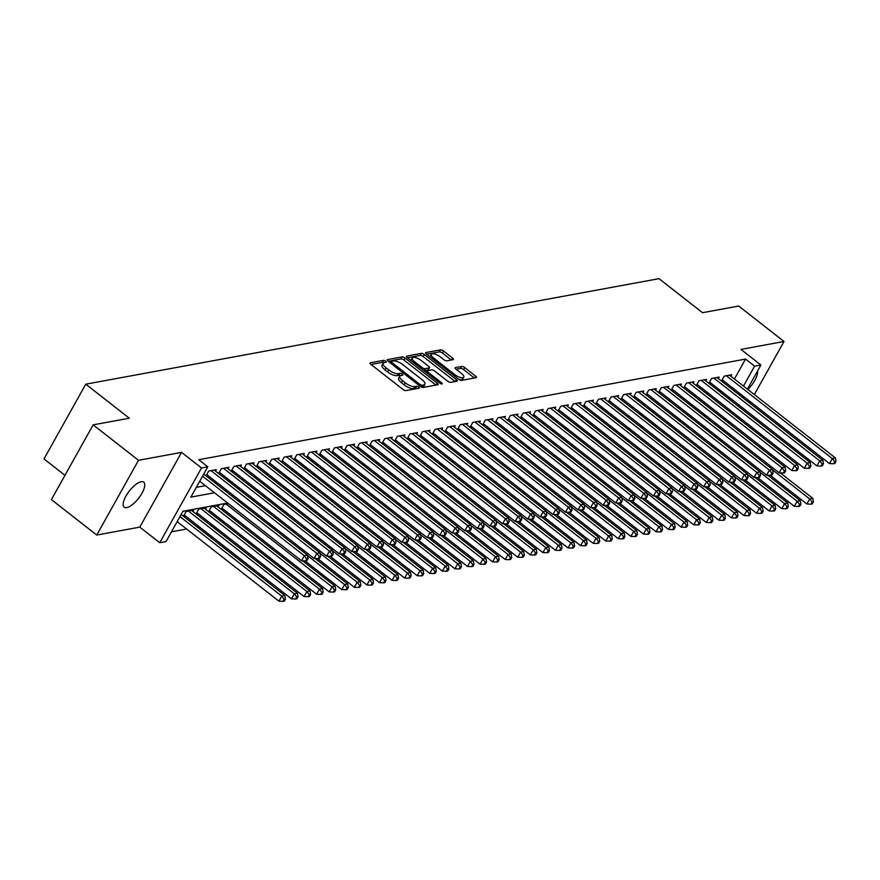 <?xml version="1.0" encoding="UTF-8"?>
<svg xmlns="http://www.w3.org/2000/svg" width="880" height="880" viewBox="0 0 880 880"><rect width="100%" height="100%" fill="white"/><g stroke="black" fill="none" stroke-linecap="round" stroke-linejoin="round"><path stroke-width="1.32" d="M385.594 361.174A1.705 0.605 29.2 0 0 383.482 360.36L370.37 362.769A2.431 0.869 29.2 0 0 370.029 362.978A2.431 0.869 29.2 0 0 370.92 364.386L402.963 389.444A2.431 0.869 29.2 0 0 405.977 390.599L419.089 388.19A1.705 0.605 29.2 0 0 419.331 388.047A1.705 0.605 29.2 0 0 418.704 387.057A1.705 0.605 29.2 0 0 416.592 386.243L414.898 386.551A7.788 2.794 29.2 0 1 405.251 382.822L402.589 380.743A7.788 2.794 29.2 0 1 399.74 376.211A7.788 2.794 29.2 0 1 400.84 375.562L402.534 375.243A1.705 0.605 29.2 0 0 402.776 375.1A1.705 0.605 29.2 0 0 402.149 374.11A1.705 0.605 29.2 0 0 400.037 373.296L398.343 373.615A7.788 2.794 29.2 0 1 388.696 369.886L386.023 367.796A7.788 2.794 29.2 0 1 383.174 363.275A7.788 2.794 29.2 0 1 384.274 362.615L385.979 362.307A1.705 0.605 29.2 0 0 386.221 362.164A1.705 0.605 29.2 0 0 385.594 361.174M383.79 362.758A1.705 0.605 29.2 0 0 382.349 362.373L371.019 364.463M416.823 388.608A1.705 0.605 29.2 0 0 415.47 388.267L413.776 388.575L414.898 386.551M400.345 375.705A1.705 0.605 29.2 0 0 398.915 375.32L397.21 375.628L398.343 373.615M141.185 481.734A15.862 5.885 128 0 0 127.49 493.57A15.862 5.885 128 0 0 124.19 507.166A15.862 5.885 128 0 0 126.731 507.595A15.862 5.885 128 0 0 140.426 495.759A15.862 5.885 128 0 0 143.726 482.163A15.862 5.885 128 0 0 141.185 481.734M453.068 359.667A2.431 0.869 29.2 0 0 453.42 359.469A2.431 0.869 29.2 0 0 452.529 358.05L443.531 351.021A2.431 0.869 29.2 0 0 440.517 349.855L425.964 352.539A2.431 0.869 29.2 0 0 425.612 352.748A2.431 0.869 29.2 0 0 426.503 354.156L458.546 379.203A2.431 0.869 29.2 0 0 461.571 380.369L476.124 377.696A2.431 0.869 29.2 0 0 476.465 377.487A2.431 0.869 29.2 0 0 475.574 376.068L464.717 367.587A2.431 0.869 29.2 0 0 461.703 366.421L455.477 367.565A2.431 0.869 29.2 0 0 455.136 367.774A2.431 0.869 29.2 0 0 456.016 369.182L461.406 373.395A6.512 2.332 29.2 0 1 463.782 377.179A6.512 2.332 29.2 0 1 454.806 374.605L433.708 358.116A6.512 2.332 29.2 0 1 431.332 354.332A6.512 2.332 29.2 0 1 440.308 356.906L443.828 359.656A2.431 0.869 29.2 0 0 446.842 360.811L453.068 359.667M734.415 379.005L745.558 359.073L754.622 366.168L760.903 365.013L747.406 389.158M93.159 424.853L138.501 460.306L96.734 535.051L51.392 499.598L93.159 424.853L129.305 418.209L85.767 384.175L658.999 278.663L702.526 312.697L738.672 306.042L784.014 341.484L740.96 349.415L760.903 365.013M96.734 535.051L139.788 527.12L181.555 452.375L138.501 460.306M181.555 452.375L201.509 467.973L207.79 466.818L190.861 497.123L214.5 492.767M745.558 359.073L198.726 459.723L207.79 466.818M405.163 358.083A2.431 0.869 29.2 0 0 402.149 356.917L387.585 359.601A2.431 0.869 29.2 0 0 387.244 359.81A2.431 0.869 29.2 0 0 388.135 361.218L420.178 386.265A2.431 0.869 29.2 0 0 423.192 387.431L437.756 384.758A2.431 0.869 29.2 0 0 438.097 384.549A2.431 0.869 29.2 0 0 437.206 383.141L405.163 358.083L404.03 360.107A2.431 0.869 29.2 0 0 401.016 358.941L388.223 361.295M406.769 356.07L421.333 353.386A2.431 0.869 29.2 0 1 424.347 354.552L456.39 379.599A2.431 0.869 29.2 0 1 457.281 381.018A2.431 0.869 29.2 0 1 456.94 381.227L450.703 382.371A2.431 0.869 29.2 0 1 447.689 381.205L434.698 371.041A2.431 0.869 29.2 0 0 431.684 369.886L427.548 370.645A2.431 0.869 29.2 0 0 427.207 370.843A2.431 0.869 29.2 0 0 428.098 372.262L441.628 382.833A1.705 0.605 29.2 0 1 442.244 383.823A1.705 0.605 29.2 0 1 439.901 383.152L407.319 357.687A2.431 0.869 29.2 0 1 406.428 356.279A2.431 0.869 29.2 0 1 406.769 356.07L406.439 356.675M744.898 411.477L745.613 410.19M749.617 403.029L750.332 401.742M754.336 394.581L784.014 341.484M221.364 509.476L223.278 509.124M208.791 511.786L210.705 511.434M196.218 514.107L198.132 513.755M183.656 516.417L185.57 516.065M215.479 471.108L216.315 469.634L208.769 471.02L206.052 475.882M228.052 468.798L228.877 467.313L221.342 468.71L218.625 473.561M240.625 466.477L241.45 465.003L233.915 466.389L231.198 471.251M253.198 464.167L254.023 462.693L246.477 464.079L243.76 468.93M265.771 461.857L266.596 460.372L259.05 461.758L256.333 466.62M278.333 459.536L279.169 458.062L271.623 459.448L268.906 464.31M290.906 457.226L291.731 455.752L284.196 457.138L281.479 461.989M303.479 454.916L304.304 453.431L296.758 454.817L294.052 459.679M316.052 452.595L316.877 451.121L309.331 452.507L306.614 457.369M328.625 450.285L329.45 448.811L321.904 450.197L319.187 455.048M341.187 447.975L342.023 446.49L334.477 447.876L331.76 452.738M353.76 445.654L354.585 444.18L347.05 445.566L344.333 450.428M366.333 443.344L367.158 441.859L359.612 443.256L356.906 448.107M378.906 441.034L379.731 439.549L372.185 440.935L369.468 445.797M391.479 438.713L392.304 437.239L384.758 438.625L382.041 443.487M404.041 436.403L404.877 434.918L397.331 436.315L394.614 441.166M416.614 434.082L417.439 432.608L409.904 433.994L407.187 438.856M429.187 431.772L430.012 430.298L422.466 431.684L419.76 436.546M441.76 429.462L442.585 427.977L435.039 429.374L432.322 434.225M454.333 427.141L455.158 425.667L447.612 427.053L444.895 431.915M466.895 424.831L467.72 423.357L460.185 424.743L457.468 429.605M479.468 422.521L480.293 421.036L472.758 422.433L470.041 427.284M492.041 420.2L492.866 418.726L485.32 420.112L482.614 424.974M504.614 417.89L505.439 416.416L497.893 417.802L495.176 422.653M517.187 415.58L518.012 414.095L510.466 415.481L507.749 420.343M529.749 413.259L530.574 411.785L523.039 413.171L520.322 418.033M542.322 410.949L543.147 409.475L535.612 410.861L532.895 415.712M554.895 408.639L555.72 407.154L548.174 408.54L545.468 413.402M567.468 406.318L568.293 404.844L560.747 406.23L558.03 411.092M580.041 404.008L580.866 402.523L573.32 403.92L570.603 408.771M592.603 401.698L593.428 400.213L585.893 401.599L583.176 406.461M605.176 399.377L606.001 397.903L598.466 399.289L595.749 404.151M617.749 397.067L618.574 395.582L611.028 396.979L608.322 401.83M630.322 394.757L631.147 393.272L623.601 394.658L620.884 399.52M642.884 392.436L643.72 390.962L636.174 392.348L633.457 397.21M655.457 390.126L656.282 388.641L648.747 390.038L646.03 394.889M668.03 387.805L668.855 386.331L661.32 387.717L658.603 392.579M680.603 385.495L681.428 384.021L673.882 385.407L671.165 390.269M693.176 383.185L694.001 381.7L686.455 383.097L683.738 387.948M705.738 380.864L706.574 379.39L699.028 380.776L696.311 385.638M718.311 378.554L719.136 377.08L711.601 378.466L708.884 383.328M196.317 487.355L205.425 485.683M216.084 483.714L217.998 483.362M228.657 481.404L230.571 481.052M241.219 479.094L243.133 478.742M253.792 476.773L255.706 476.421M266.365 474.463L268.279 474.111M278.938 472.153L280.852 471.801M291.511 469.832L293.425 469.48M304.073 467.522L305.987 467.17M316.646 465.201L318.56 464.849M329.219 462.891L331.133 462.539M341.792 460.581L343.706 460.229M354.365 458.26L356.279 457.908M366.927 455.95L368.841 455.598M379.5 453.64L381.414 453.288M392.073 451.319L393.987 450.967M404.646 449.009L406.56 448.657M417.219 446.699L419.133 446.347M429.781 444.378L431.695 444.026M442.354 442.068L444.268 441.716M454.927 439.758L456.841 439.406M467.5 437.437L469.414 437.085M480.073 435.127L481.987 434.775M492.635 432.817L494.549 432.465M505.208 430.496L507.122 430.144M517.781 428.186L519.695 427.834M530.354 425.876L532.268 425.513M542.927 423.555L544.841 423.203M555.489 421.245L557.403 420.893M568.062 418.924L569.976 418.572M580.635 416.614L582.549 416.262M593.208 414.304L595.122 413.952M605.781 411.983L607.695 411.631M618.343 409.673L620.257 409.321M630.916 407.363L632.83 407.011M643.489 405.042L645.403 404.69M656.062 402.732L657.976 402.38M668.624 400.422L670.549 400.07M681.197 398.101L683.111 397.749M693.77 395.791L695.684 395.439M706.343 393.481L708.257 393.129M718.916 391.16L720.83 390.808M729.696 387.453L730.411 386.166M206.228 476.014L208.142 475.662M218.801 473.704L220.715 473.352M231.374 471.383L233.288 471.031M243.947 469.073L245.861 468.721M256.509 466.763L258.423 466.411M269.082 464.442L270.996 464.09M281.655 462.132L283.569 461.78M294.228 459.822L296.142 459.47M306.801 457.501L308.715 457.149M319.363 455.191L321.277 454.839M331.936 452.881L333.85 452.529M344.509 450.56L346.423 450.208M357.082 448.25L358.996 447.898M369.655 445.94L371.569 445.588M382.217 443.619L384.131 443.267M394.79 441.309L396.704 440.957M407.363 438.999L409.277 438.647M419.936 436.678L421.85 436.326M432.509 434.368L434.423 434.016M445.071 432.058L446.985 431.706M457.644 429.737L459.558 429.385M470.217 427.427L472.131 427.075M482.79 425.106L484.704 424.754M495.363 422.796L497.277 422.444M507.925 420.486L509.839 420.134M520.498 418.165L522.412 417.813M533.071 415.855L534.985 415.503M545.644 413.545L547.558 413.193M558.217 411.224L560.131 410.872M570.779 408.914L572.693 408.562M583.352 406.604L585.266 406.252M595.925 404.283L597.839 403.931M608.498 401.973L610.412 401.621M621.071 399.663L622.985 399.311M633.633 397.342L635.547 396.99M646.206 395.032L648.12 394.68M658.779 392.722L660.693 392.37M671.352 390.401L673.266 390.049M683.914 388.091L685.839 387.739M696.487 385.781L698.401 385.418M709.06 383.46L710.974 383.108M721.633 381.15L723.547 380.798M721.457 381.007L724.163 376.156L731.709 374.759L730.884 376.244M171.479 531.795L186.604 529.012M197.252 527.054L199.166 526.702M209.825 524.733L211.739 524.381M222.398 522.423L224.312 522.071M234.971 520.113L236.885 519.761M183.469 516.274L186.186 511.423L193.732 510.037L192.907 511.511M196.042 513.964L198.759 509.102L206.305 507.716L205.48 509.201M208.615 511.654L211.332 506.792L218.867 505.406L218.042 506.88M221.188 509.333L223.905 504.482L228.415 503.646M240.988 501.336L239.074 501.688M253.55 499.015L251.636 499.367M266.123 496.705L264.209 497.057M278.696 494.395L276.782 494.747M291.269 492.074L289.355 492.426M303.842 489.764L301.928 490.116M316.404 487.454L314.49 487.806M328.977 485.133L327.063 485.485M341.55 482.823L339.636 483.175M354.123 480.513L352.209 480.865M366.696 478.192L364.782 478.544M379.258 475.882L377.344 476.234M391.831 473.572L389.917 473.924M404.404 471.251L402.49 471.603M416.977 468.941L415.063 469.293M429.55 466.631L427.636 466.983M442.112 464.31L440.198 464.662M454.685 462L452.771 462.352M467.258 459.69L465.344 460.042M479.831 457.369L477.917 457.721M492.404 455.059L490.479 455.411M504.966 452.738L503.052 453.09M517.539 450.428L515.625 450.78M530.112 448.118L528.198 448.47M542.685 445.797L540.771 446.149M555.247 443.487L553.333 443.839M567.82 441.177L565.906 441.529M580.393 438.856L578.479 439.208M592.966 436.546L591.052 436.898M605.539 434.236L603.625 434.588M618.101 431.915L616.187 432.267M630.674 429.605L628.76 429.957M643.247 427.295L641.333 427.647M655.82 424.974L653.906 425.326M668.393 422.664L666.479 423.016M680.955 420.354L679.041 420.706M693.528 418.033L691.614 418.385M706.101 415.723L704.187 416.075M85.767 384.175L44 458.92L64.966 475.31M736.747 417.241L738.661 416.889M227.634 503.041L182.952 511.258L166.023 541.563L159.742 542.718L201.509 467.973M139.788 527.12L159.742 542.718M743.402 396.319L742.687 397.606M738.683 404.767L737.968 406.054M733.964 413.215L733.238 414.502M729.245 421.674L728.519 422.95M738.76 394.537L739.486 393.25M743.49 386.089L754.622 366.168M225.148 490.809L227.062 490.457M237.721 488.488L239.635 488.136M250.294 486.178L252.208 485.826M262.867 483.868L264.781 483.516M275.429 481.547L277.354 481.195M288.002 479.237L289.916 478.885M300.575 476.927L302.489 476.575M313.148 474.606L315.062 474.254M325.721 472.296L327.635 471.944M338.283 469.986L340.197 469.634M350.856 467.665L352.77 467.313M363.429 465.355L365.343 465.003M376.002 463.045L377.916 462.693M388.575 460.724L390.489 460.372M401.137 458.414L403.051 458.062M413.71 456.093L415.624 455.741M426.283 453.783L428.197 453.431M438.856 451.473L440.77 451.121M451.429 449.152L453.343 448.8M463.991 446.842L465.905 446.49M476.564 444.532L478.478 444.18M489.137 442.211L491.051 441.859M501.71 439.901L503.624 439.549M514.283 437.591L516.197 437.239M526.845 435.27L528.759 434.918M539.418 432.96L541.332 432.608M551.991 430.65L553.905 430.298M564.564 428.329L566.478 427.977M577.137 426.019L579.051 425.667M589.699 423.709L591.613 423.357M602.272 421.388L604.186 421.036M614.845 419.078L616.759 418.726M627.418 416.768L629.332 416.416M639.991 414.447L641.905 414.095M652.553 412.137L654.467 411.785M665.126 409.816L667.04 409.464M677.699 407.506L679.613 407.154M690.272 405.196L692.186 404.844M702.834 402.875L704.759 402.523M715.407 400.565L717.321 400.213M727.98 398.255L729.894 397.903M729.322 411.433L729.784 410.608L728.541 410.839M717.893 412.797L715.979 413.149M705.32 415.107L703.406 415.459M692.747 417.428L690.833 417.78M680.174 419.738L678.26 420.09M667.601 422.048L665.687 422.4M655.039 424.369L653.125 424.721M642.466 426.679L640.552 427.031M629.893 428.989L627.979 429.341M617.32 431.31L615.406 431.662M604.747 433.62L602.833 433.972M592.185 435.93L590.271 436.282M579.612 438.251L577.698 438.603M567.039 440.561L565.125 440.913M554.466 442.871L552.552 443.223M541.904 445.192L539.979 445.544M529.331 447.502L527.417 447.854M516.758 449.812L514.844 450.164M504.185 452.133L502.271 452.485M491.612 454.443L489.698 454.795M479.05 456.764L477.136 457.116M466.477 459.074L464.563 459.426M453.904 461.384L451.99 461.736M441.331 463.705L439.417 464.057M428.758 466.015L426.844 466.367M416.196 468.325L414.282 468.677M403.623 470.646L401.709 470.998M391.05 472.956L389.136 473.308M378.477 475.266L376.563 475.618M365.904 477.587L363.99 477.939M353.342 479.897L351.428 480.249M340.769 482.207L338.855 482.559M328.196 484.528L326.282 484.88M315.623 486.838L313.709 487.19M303.05 489.148L301.136 489.5M290.488 491.469L288.574 491.821M277.915 493.779L276.001 494.131M265.342 496.089L263.428 496.452M252.769 498.41L250.855 498.762M240.196 500.72L238.282 501.072M724.592 419.892L725.318 418.605M747.846 389.499A15.862 5.885 128 0 0 757.504 371.096M383.174 363.275L382.052 365.288A7.788 2.794 29.2 0 0 384.901 369.82L386.023 367.796M397.21 375.628A7.788 2.794 29.2 0 1 387.574 371.91L384.901 369.82M399.74 376.211L398.607 378.235A7.788 2.794 29.2 0 0 401.456 382.756L402.589 380.743M413.776 388.575A7.788 2.794 29.2 0 1 404.129 384.846L401.456 382.756M435.985 385.077L404.03 360.107M391.435 361.295A1.705 0.605 29.2 0 0 391.193 361.438A1.705 0.605 29.2 0 0 391.82 362.428L419.947 384.417A1.705 0.605 29.2 0 0 422.059 385.242L423.841 384.912A7.788 2.794 29.2 0 0 424.941 384.252A7.788 2.794 29.2 0 0 422.092 379.731L402.875 364.694A7.788 2.794 29.2 0 0 393.228 360.976L391.435 361.295M424.941 384.252L423.819 386.276A7.788 2.794 29.2 0 1 422.719 386.925L421.641 387.123M407.418 357.764L420.2 355.41L421.333 353.386M455.169 381.546L423.214 356.576A2.431 0.869 29.2 0 0 420.2 355.41M421.212 360.503A6.512 2.332 29.2 0 0 412.225 357.94A6.512 2.332 29.2 0 0 414.612 361.724L422.048 367.532A2.431 0.869 29.2 0 0 425.062 368.698L429.187 367.928A2.431 0.869 29.2 0 0 429.539 367.73A2.431 0.869 29.2 0 0 428.648 366.311L421.212 360.503M412.225 357.94L411.103 359.953A6.512 2.332 29.2 0 0 410.993 360.558M428.395 369.347A2.431 0.869 29.2 0 1 428.406 369.754A2.431 0.869 29.2 0 1 428.065 369.952L423.973 370.711M431.332 354.332L430.199 356.356A6.512 2.332 29.2 0 0 430.089 356.961M458.733 379.335A6.512 2.332 29.2 0 0 462.66 379.192L463.782 377.179M474.353 378.015L463.595 369.6A2.431 0.869 29.2 0 0 460.581 368.434L456.115 369.259M451.297 359.997L442.409 353.045A2.431 0.869 29.2 0 0 439.395 351.879L426.602 354.233M177.155 521.631L278.916 601.183L281.743 596.123L284.878 595.551L181.159 514.47M179.982 516.582L281.743 596.123L284.196 599.313L283.063 601.337L284.317 601.106L285.45 599.082L284.196 599.313M284.878 595.551L285.45 599.082M283.063 601.337L278.916 601.183M199.738 481.228L301.499 560.78L304.315 555.731L202.565 476.179M306.768 558.91L305.646 560.934L306.9 560.703L308.033 558.679L306.768 558.91L304.315 555.731L307.461 555.148L203.742 474.067M301.499 560.78L305.646 560.934M308.033 558.679L307.461 555.148M184.195 514.987L291.489 598.862L294.305 593.813L297.451 593.241L191.532 510.433M188.386 511.016L294.305 593.813L296.758 597.003L295.636 599.016L296.89 598.785L298.023 596.772L296.758 597.003M297.451 593.241L298.023 596.772M295.636 599.016L291.489 598.862M196.768 512.677L304.062 596.552L306.878 591.503L310.024 590.92L204.105 508.123M200.959 508.706L306.878 591.503L309.331 594.682L308.209 596.706L309.463 596.475L310.596 594.451L309.331 594.682M310.024 590.92L310.596 594.451M308.209 596.706L304.062 596.552M209.33 510.367L316.624 594.242L319.451 589.182L322.597 588.61L216.678 505.813M213.532 506.385L319.451 589.182L321.904 592.372L320.771 594.396L322.036 594.165L323.158 592.141L321.904 592.372M322.597 588.61L323.158 592.141M320.771 594.396L316.624 594.242M221.903 508.046L329.197 591.921L332.024 586.872L335.159 586.289L302.577 560.813M226.105 504.075L332.024 586.872L334.477 590.062L333.344 592.075L334.598 591.844L335.731 589.831L334.477 590.062M335.159 586.289L335.731 589.831M333.344 592.075L329.197 591.921M206.767 474.595L314.061 558.459L316.888 553.41L210.969 470.613M319.341 556.6L318.219 558.613L319.473 558.382L320.595 556.369L319.341 556.6L316.888 553.41L320.034 552.838L214.115 470.03M314.061 558.459L318.219 558.613M320.595 556.369L320.034 552.838M219.34 472.274L326.634 556.149L329.461 551.1L223.542 468.303M331.914 554.279L330.781 556.303L332.046 556.072L333.168 554.048L331.914 554.279L329.461 551.1L332.607 550.517L226.677 467.72M326.634 556.149L330.781 556.303M333.168 554.048L332.607 550.517M231.913 469.964L339.207 553.839L342.034 548.79L236.104 465.982M344.487 551.969L343.354 553.993L344.608 553.762L345.741 551.738L344.487 551.969L342.034 548.79L345.169 548.207L239.25 465.41M339.207 553.839L343.354 553.993M345.741 551.738L345.169 548.207M244.486 467.654L351.78 551.518L354.596 546.469L248.677 463.672M357.06 549.659L355.927 551.672L357.181 551.441L358.314 549.428L357.06 549.659L354.596 546.469L357.742 545.897L251.823 463.089M351.78 551.518L355.927 551.672M358.314 549.428L357.742 545.897M305.052 560.912L341.77 589.611L344.597 584.562L347.732 583.979L315.139 558.503M307.527 555.588L344.597 584.562L347.05 587.741L345.917 589.765L347.171 589.534L348.304 587.51L347.05 587.741M347.732 583.979L348.304 587.51M345.917 589.765L341.77 589.611M257.059 465.333L364.353 549.208L367.169 544.159L261.25 461.362M369.622 547.338L368.5 549.362L369.754 549.131L370.887 547.107L369.622 547.338L367.169 544.159L370.315 543.576L264.396 460.779M364.353 549.208L368.5 549.362M370.887 547.107L370.315 543.576M317.625 558.591L354.343 587.29L357.159 582.241L360.305 581.669L327.712 556.193M320.1 553.278L357.159 582.241L359.612 585.431L358.49 587.455L359.744 587.224L360.877 585.2L359.612 585.431M360.305 581.669L360.877 585.2M358.49 587.455L354.343 587.29M269.621 463.023L376.915 546.898L379.742 541.849L273.823 459.041M382.195 545.028L381.062 547.052L382.327 546.821L383.449 544.797L382.195 545.028L379.742 541.849L382.888 541.266L276.969 458.469M376.915 546.898L381.062 547.052M383.449 544.797L382.888 541.266M330.198 556.281L366.916 584.98L369.732 579.931L372.878 579.348L340.285 553.872M332.673 550.957L369.732 579.931L372.185 583.121L371.063 585.134L372.317 584.903L373.45 582.89L372.185 583.121M372.878 579.348L373.45 582.89M371.063 585.134L366.916 584.98M282.194 460.702L389.488 544.577L392.315 539.528L286.396 456.731M394.768 542.718L393.635 544.731L394.9 544.5L396.022 542.487L394.768 542.718L392.315 539.528L395.461 538.956L289.531 456.148M389.488 544.577L393.635 544.731M396.022 542.487L395.461 538.956M342.771 553.971L379.478 582.67L382.305 577.621L385.451 577.038L352.858 551.562M345.246 548.647L382.305 577.621L384.758 580.8L383.625 582.824L384.89 582.593L386.012 580.569L384.758 580.8M385.451 577.038L386.012 580.569M383.625 582.824L379.478 582.67M294.767 458.392L402.061 542.267L404.888 537.218L298.958 454.421M407.341 540.397L406.208 542.421L407.462 542.19L408.595 540.166L407.341 540.397L404.888 537.218L408.023 536.635L302.104 453.838M402.061 542.267L406.208 542.421M408.595 540.166L408.023 536.635M355.344 551.65L392.051 580.349L394.878 575.3L398.013 574.728L365.431 549.252M357.819 546.337L394.878 575.3L397.331 578.49L396.198 580.503L397.452 580.272L398.585 578.259L397.331 578.49M398.013 574.728L398.585 578.259M396.198 580.503L392.051 580.349M307.34 456.082L414.634 539.957L417.45 534.897L311.531 452.1M419.903 538.087L418.781 540.111L420.035 539.88L421.168 537.856L419.903 538.087L417.45 534.897L420.596 534.325L314.677 451.528M414.634 539.957L418.781 540.111M421.168 537.856L420.596 534.325M367.906 549.34L404.624 578.039L407.451 572.99L410.586 572.407L377.993 546.931M370.381 544.016L407.451 572.99L409.904 576.169L408.771 578.193L410.025 577.962L411.158 575.938L409.904 576.169M410.586 572.407L411.158 575.938M408.771 578.193L404.624 578.039M319.913 453.761L427.207 537.636L430.023 532.587L324.104 449.79M432.476 535.777L431.354 537.79L432.608 537.559L433.741 535.546L432.476 535.777L430.023 532.587L433.169 532.015L327.25 449.207M427.207 537.636L431.354 537.79M433.741 535.546L433.169 532.015M380.479 547.03L417.197 575.729L420.013 570.68L423.159 570.097L390.566 544.621M382.954 541.706L420.013 570.68L422.466 573.859L421.344 575.883L422.598 575.652L423.731 573.628L422.466 573.859M423.159 570.097L423.731 573.628M421.344 575.883L417.197 575.729M332.475 451.451L439.769 535.326L442.596 530.277L336.677 447.48M445.049 533.456L443.916 535.48L445.181 535.249L446.303 533.225L445.049 533.456L442.596 530.277L445.742 529.694L339.823 446.897M439.769 535.326L443.916 535.48M446.303 533.225L445.742 529.694M393.052 544.709L429.77 573.408L432.586 568.359L435.732 567.787L403.139 542.311M395.527 539.396L432.586 568.359L435.039 571.549L433.917 573.562L435.171 573.331L436.293 571.318L435.039 571.549M435.732 567.787L436.293 571.318M433.917 573.562L429.77 573.408M345.048 449.141L452.342 533.016L455.169 527.956L349.25 445.159M457.622 531.146L456.489 533.17L457.754 532.939L458.876 530.915L457.622 531.146L455.169 527.956L458.304 527.384L352.385 444.587M452.342 533.016L456.489 533.17M458.876 530.915L458.304 527.384M405.625 542.399L442.332 571.098L445.159 566.049L448.305 565.466L415.712 539.99M408.1 537.075L445.159 566.049L447.612 569.228L446.479 571.252L447.744 571.021L448.866 568.997L447.612 569.228M448.305 565.466L448.866 568.997M446.479 571.252L442.332 571.098M357.621 446.82L464.915 530.695L467.742 525.646L361.812 442.849M470.195 528.836L469.062 530.849L470.316 530.618L471.449 528.605L470.195 528.836L467.742 525.646L470.877 525.063L364.958 442.266M464.915 530.695L469.062 530.849M471.449 528.605L470.877 525.063M418.198 540.089L454.905 568.788L457.732 563.739L460.867 563.156L428.285 537.68M420.673 534.765L457.732 563.739L460.185 566.918L459.052 568.942L460.306 568.711L461.439 566.687L460.185 566.918M460.867 563.156L461.439 566.687M459.052 568.942L454.905 568.788M370.194 444.51L477.488 528.385L480.304 523.336L374.385 440.528M482.757 526.515L481.635 528.539L482.889 528.308L484.022 526.284L482.757 526.515L480.304 523.336L483.45 522.753L377.531 439.956M477.488 528.385L481.635 528.539M484.022 526.284L483.45 522.753M430.76 537.768L467.478 566.467L470.294 561.418L473.44 560.846L440.847 535.37M433.235 532.455L470.294 561.418L472.758 564.608L471.625 566.621L472.879 566.39L474.012 564.377L472.758 564.608M473.44 560.846L474.012 564.377M471.625 566.621L467.478 566.467M382.767 442.2L490.061 526.064L492.877 521.015L386.958 438.218M495.33 524.205L494.208 526.229L495.462 525.998L496.595 523.974L495.33 524.205L492.877 521.015L496.023 520.443L390.104 437.646M490.061 526.064L494.208 526.229M496.595 523.974L496.023 520.443M443.333 535.458L480.051 564.157L482.867 559.108L486.013 558.525L453.42 533.049M445.808 530.134L482.867 559.108L485.32 562.287L484.198 564.311L485.452 564.08L486.585 562.056L485.32 562.287M486.013 558.525L486.585 562.056M484.198 564.311L480.051 564.157M395.329 439.879L502.623 523.754L505.45 518.705L399.531 435.908M507.903 521.895L506.77 523.908L508.035 523.677L509.157 521.664L507.903 521.895L505.45 518.705L508.596 518.122L402.677 435.325M502.623 523.754L506.77 523.908M509.157 521.664L508.596 518.122M455.906 533.148L492.624 561.847L495.44 556.798L498.586 556.215L465.993 530.739M458.381 527.824L495.44 556.798L497.893 559.977L496.771 562.001L498.025 561.77L499.147 559.746L497.893 559.977M498.586 556.215L499.147 559.746M496.771 562.001L492.624 561.847M407.902 437.569L515.196 521.444L518.023 516.395L412.104 433.587M520.476 519.574L519.343 521.598L520.608 521.367L521.73 519.343L520.476 519.574L518.023 516.395L521.158 515.812L415.239 433.015M515.196 521.444L519.343 521.598M521.73 519.343L521.158 515.812M468.479 530.827L505.186 559.526L508.013 554.477L511.159 553.905L478.566 528.418M470.954 525.503L508.013 554.477L510.466 557.667L509.333 559.68L510.598 559.449L511.72 557.436L510.466 557.667M511.159 553.905L511.72 557.436M509.333 559.68L505.186 559.526M420.475 435.259L527.769 519.123L530.596 514.074L424.666 431.277M533.049 517.264L531.916 519.277L533.17 519.046L534.303 517.033L533.049 517.264L530.596 514.074L533.731 513.502L427.812 430.705M527.769 519.123L531.916 519.277M534.303 517.033L533.731 513.502M481.041 528.517L517.759 557.216L520.586 552.167L523.721 551.584L491.139 526.108M483.527 523.193L520.586 552.167L523.039 555.346L521.906 557.37L523.16 557.139L524.293 555.115L523.039 555.346M523.721 551.584L524.293 555.115M521.906 557.37L517.759 557.216M433.048 432.938L540.342 516.813L543.158 511.764L437.239 428.967M545.611 514.943L544.489 516.967L545.743 516.736L546.876 514.712L545.611 514.943L543.158 511.764L546.304 511.181L440.385 428.384M540.342 516.813L544.489 516.967M546.876 514.712L546.304 511.181M493.614 526.207L530.332 554.906L533.148 549.846L536.294 549.274L503.701 523.798M496.089 520.883L533.148 549.846L535.612 553.036L534.479 555.06L535.733 554.829L536.866 552.805L535.612 553.036M536.294 549.274L536.866 552.805M534.479 555.06L530.332 554.906M445.621 430.628L552.915 514.503L555.731 509.454L449.812 426.646M558.184 512.633L557.062 514.657L558.316 514.426L559.449 512.402L558.184 512.633L555.731 509.454L558.877 508.871L452.958 426.074M552.915 514.503L557.062 514.657M559.449 512.402L558.877 508.871M506.187 523.886L542.905 552.585L545.721 547.536L548.867 546.964L516.274 521.477M508.662 518.562L545.721 547.536L548.174 550.726L547.052 552.739L548.306 552.508L549.439 550.495L548.174 550.726M548.867 546.964L549.439 550.495M547.052 552.739L542.905 552.585M458.183 428.318L565.477 512.182L568.304 507.133L462.385 424.336M570.757 510.323L569.624 512.336L570.889 512.105L572.011 510.092L570.757 510.323L568.304 507.133L571.45 506.561L465.52 423.753M565.477 512.182L569.624 512.336M572.011 510.092L571.45 506.561M518.76 521.576L555.467 550.275L558.294 545.226L561.44 544.643L528.847 519.167M521.235 516.252L558.294 545.226L560.747 548.405L559.625 550.429L560.879 550.198L562.001 548.174L560.747 548.405M561.44 544.643L562.001 548.174M559.625 550.429L555.467 550.275M470.756 425.997L578.05 509.872L580.877 504.823L474.958 422.026M583.33 508.002L582.197 510.026L583.451 509.795L584.584 507.771L583.33 508.002L580.877 504.823L584.012 504.24L478.093 421.443M578.05 509.872L582.197 510.026M584.584 507.771L584.012 504.24M531.333 519.266L568.04 547.965L570.867 542.905L574.013 542.333L541.42 516.857M533.808 513.942L570.867 542.905L573.32 546.095L572.187 548.119L573.452 547.888L574.574 545.864L573.32 546.095M574.013 542.333L574.574 545.864M572.187 548.119L568.04 547.965M483.329 423.687L590.623 507.562L593.45 502.513L487.52 419.705M595.903 505.692L594.77 507.716L596.024 507.485L597.157 505.461L595.903 505.692L593.45 502.513L596.585 501.93L490.666 419.133M590.623 507.562L594.77 507.716M597.157 505.461L596.585 501.93M543.895 516.945L580.613 545.644L583.44 540.595L586.575 540.012L553.982 514.536M546.37 511.621L583.44 540.595L585.893 543.785L584.76 545.798L586.014 545.567L587.147 543.554L585.893 543.785M586.575 540.012L587.147 543.554M584.76 545.798L580.613 545.644M495.902 421.366L603.196 505.241L606.012 500.192L500.093 417.395M608.465 503.382L607.343 505.395L608.597 505.164L609.73 503.151L608.465 503.382L606.012 500.192L609.158 499.62L503.239 416.812M603.196 505.241L607.343 505.395M609.73 503.151L609.158 499.62M556.468 514.635L593.186 543.334L596.002 538.285L599.148 537.702L566.555 512.226M558.943 509.311L596.002 538.285L598.466 541.464L597.333 543.488L598.587 543.257L599.72 541.233L598.466 541.464M599.148 537.702L599.72 541.233M597.333 543.488L593.186 543.334M569.041 512.314L605.759 541.013L608.575 535.964L611.721 535.392L579.128 509.916M571.516 507.001L608.575 535.964L611.028 539.154L609.906 541.178L611.16 540.947L612.293 538.923L611.028 539.154M611.721 535.392L612.293 538.923M609.906 541.178L605.759 541.013M581.614 510.004L618.321 538.703L621.148 533.654L624.294 533.071L591.701 507.595M584.089 504.68L621.148 533.654L623.601 536.844L622.468 538.857L623.733 538.626L624.855 536.613L623.601 536.844M624.294 533.071L624.855 536.613M622.468 538.857L618.321 538.703M508.475 419.056L615.769 502.931L618.585 497.882L512.666 415.085M621.038 501.061L619.916 503.085L621.17 502.854L622.292 500.83L621.038 501.061L618.585 497.882L621.731 497.299L515.812 414.502M615.769 502.931L619.916 503.085M622.292 500.83L621.731 497.299M521.037 416.746L628.331 500.621L631.158 495.572L525.239 412.764M633.611 498.751L632.478 500.775L633.743 500.544L634.865 498.52L633.611 498.751L631.158 495.572L634.304 494.989L528.374 412.192M628.331 500.621L632.478 500.775M634.865 498.52L634.304 494.989M533.61 414.425L640.904 498.3L643.731 493.251L537.812 410.454M646.184 496.441L645.051 498.454L646.305 498.223L647.438 496.21L646.184 496.441L643.731 493.251L646.866 492.679L540.947 409.871M640.904 498.3L645.051 498.454M647.438 496.21L646.866 492.679M594.187 507.694L630.894 536.393L633.721 531.344L636.867 530.761L604.274 505.285M596.662 502.37L633.721 531.344L636.174 534.523L635.041 536.547L636.306 536.316L637.428 534.292L636.174 534.523M636.867 530.761L637.428 534.292M635.041 536.547L630.894 536.393M546.183 412.115L653.477 495.99L656.304 490.941L550.374 408.144M658.757 494.12L657.624 496.144L658.878 495.913L660.011 493.889L658.757 494.12L656.304 490.941L659.439 490.358L553.52 407.561M653.477 495.99L657.624 496.144M660.011 493.889L659.439 490.358M606.749 505.373L643.467 534.072L646.294 529.023L649.429 528.451L616.836 502.975M609.224 500.06L646.294 529.023L648.747 532.213L647.614 534.226L648.868 533.995L650.001 531.982L648.747 532.213M649.429 528.451L650.001 531.982M647.614 534.226L643.467 534.072M558.756 409.805L666.05 493.68L668.866 488.62L562.947 405.823M671.319 491.81L670.197 493.834L671.451 493.603L672.584 491.579L671.319 491.81L668.866 488.62L672.012 488.048L566.093 405.251M666.05 493.68L670.197 493.834M672.584 491.579L672.012 488.048M619.322 503.063L656.04 531.762L658.856 526.713L662.002 526.13L629.409 500.654M621.797 497.739L658.856 526.713L661.309 529.892L660.187 531.916L661.441 531.685L662.574 529.661L661.309 529.892M662.002 526.13L662.574 529.661M660.187 531.916L656.04 531.762M571.318 407.484L678.623 491.359L681.439 486.31L575.52 403.513M683.892 489.5L682.77 491.513L684.024 491.282L685.146 489.269L683.892 489.5L681.439 486.31L684.585 485.738L578.666 402.93M678.623 491.359L682.77 491.513M685.146 489.269L684.585 485.738M631.895 500.753L668.613 529.452L671.429 524.403L674.575 523.82L641.982 498.344M634.37 495.429L671.429 524.403L673.882 527.582L672.76 529.606L674.014 529.375L675.147 527.351L673.882 527.582M674.575 523.82L675.147 527.351M672.76 529.606L668.613 529.452M583.891 405.174L691.185 489.049L694.012 484L588.093 401.203M696.465 487.179L695.332 489.203L696.597 488.972L697.719 486.948L696.465 487.179L694.012 484L697.158 483.417L591.228 400.62M691.185 489.049L695.332 489.203M697.719 486.948L697.158 483.417M644.468 498.432L681.175 527.131L684.002 522.082L687.148 521.51L654.555 496.034M646.943 493.119L684.002 522.082L686.455 525.272L685.322 527.285L686.587 527.054L687.709 525.041L686.455 525.272M687.148 521.51L687.709 525.041M685.322 527.285L681.175 527.131M596.464 402.864L703.758 486.739L706.585 481.679L600.666 398.882M709.038 484.869L707.905 486.893L709.159 486.662L710.292 484.638L709.038 484.869L706.585 481.679L709.72 481.107L603.801 398.31M703.758 486.739L707.905 486.893M710.292 484.638L709.72 481.107M657.041 496.122L693.748 524.821L696.575 519.772L699.71 519.189L667.128 493.713M659.516 490.798L696.575 519.772L699.028 522.951L697.895 524.975L699.16 524.744L700.282 522.72L699.028 522.951M699.71 519.189L700.282 522.72M697.895 524.975L693.748 524.821M609.037 400.543L716.331 484.418L719.147 479.369L613.228 396.572M721.611 482.559L720.478 484.572L721.732 484.341L722.865 482.328L721.611 482.559L719.147 479.369L722.293 478.786L616.374 395.989M716.331 484.418L720.478 484.572M722.865 482.328L722.293 478.786M669.603 493.812L706.321 522.511L709.148 517.462L712.283 516.879L679.69 491.403M672.078 488.488L709.148 517.462L711.601 520.641L710.468 522.665L711.722 522.434L712.855 520.41L711.601 520.641M712.283 516.879L712.855 520.41M710.468 522.665L706.321 522.511M621.61 398.233L728.904 482.108L731.72 477.059L625.801 394.251M734.173 480.238L733.051 482.262L734.305 482.031L735.438 480.007L734.173 480.238L731.72 477.059L734.866 476.476L628.947 393.679M728.904 482.108L733.051 482.262M735.438 480.007L734.866 476.476M682.176 491.491L718.894 520.19L721.71 515.141L724.856 514.569L692.263 489.093M684.651 486.178L721.71 515.141L724.163 518.331L723.041 520.344L724.295 520.113L725.428 518.1L724.163 518.331M724.856 514.569L725.428 518.1M723.041 520.344L718.894 520.19M634.172 395.923L741.466 479.787L744.293 474.738L638.374 391.941M746.746 477.928L745.624 479.952L746.878 479.71L748 477.697L746.746 477.928L744.293 474.738L747.439 474.166L641.52 391.369M741.466 479.787L745.624 479.952M748 477.697L747.439 474.166M694.749 489.181L731.467 517.88L734.283 512.831L737.429 512.248L704.836 486.772M697.224 483.857L734.283 512.831L736.736 516.01L735.614 518.034L736.868 517.803L738.001 515.779L736.736 516.01M737.429 512.248L738.001 515.779M735.614 518.034L731.467 517.88M646.745 393.602L754.039 477.477L756.866 472.428L650.947 389.631M759.319 475.618L758.186 477.631L759.451 477.4L760.573 475.387L759.319 475.618L756.866 472.428L760.012 471.845L654.082 389.048M754.039 477.477L758.186 477.631M760.573 475.387L760.012 471.845M707.322 486.871L744.029 515.57L746.856 510.521L750.002 509.938L717.409 484.462M709.797 481.547L746.856 510.521L749.309 513.7L748.176 515.724L749.441 515.493L750.563 513.469L749.309 513.7M750.002 509.938L750.563 513.469M748.176 515.724L744.029 515.57M659.318 391.292L766.612 475.167L769.439 470.118L663.52 387.31M771.892 473.297L770.759 475.321L772.013 475.09L773.146 473.066L771.892 473.297L769.439 470.118L772.574 469.535L666.655 386.738M766.612 475.167L770.759 475.321M773.146 473.066L772.574 469.535M719.895 484.55L756.602 513.249L759.429 508.2L762.564 507.628L729.982 482.141M722.37 479.226L759.429 508.2L761.882 511.39L760.749 513.403L762.003 513.172L763.136 511.159L761.882 511.39M762.564 507.628L763.136 511.159M760.749 513.403L756.602 513.249M671.891 388.982L779.185 472.846L782.001 467.797L676.082 385M784.465 470.987L783.332 473L784.586 472.769L785.719 470.756L784.465 470.987L782.001 467.797L785.147 467.225L679.228 384.428M779.185 472.846L783.332 473M785.719 470.756L785.147 467.225M732.457 482.24L769.175 510.939L772.002 505.89L775.137 505.307L742.544 479.831M734.932 476.916L772.002 505.89L774.455 509.069L773.322 511.093L774.576 510.862L775.709 508.838L774.455 509.069M775.137 505.307L775.709 508.838M773.322 511.093L769.175 510.939M684.464 386.661L791.758 470.536L794.574 465.487L688.655 382.69M797.027 468.666L795.905 470.69L797.159 470.459L798.292 468.435L797.027 468.666L794.574 465.487L797.72 464.904L691.801 382.107M791.758 470.536L795.905 470.69M798.292 468.435L797.72 464.904M745.03 479.93L781.748 508.629L784.564 503.569L787.71 502.997L755.117 477.521M747.505 474.606L784.564 503.569L787.017 506.759L785.895 508.783L787.149 508.552L788.282 506.528L787.017 506.759M787.71 502.997L788.282 506.528M785.895 508.783L781.748 508.629M697.026 384.351L804.32 468.226L807.147 463.177L701.228 380.369M809.6 466.356L808.467 468.38L809.732 468.149L810.854 466.125L809.6 466.356L807.147 463.177L810.293 462.594L704.374 379.797M804.32 468.226L808.467 468.38M810.854 466.125L810.293 462.594M757.603 477.609L794.321 506.308L797.137 501.259L800.283 500.687L767.69 475.2M760.078 472.285L797.137 501.259L799.59 504.449L798.468 506.462L799.722 506.231L800.855 504.218L799.59 504.449M800.283 500.687L800.855 504.218M798.468 506.462L794.321 506.308M709.599 382.041L816.893 465.905L819.72 460.856L713.801 378.059M822.173 464.046L821.04 466.059L822.305 465.828L823.427 463.815L822.173 464.046L819.72 460.856L822.866 460.284L716.936 377.476M816.893 465.905L821.04 466.059M823.427 463.815L822.866 460.284M770.176 475.299L806.883 503.998L809.71 498.949L812.856 498.366L780.263 472.89M772.651 469.975L809.71 498.949L812.163 502.128L811.03 504.152L812.295 503.921L813.417 501.897L812.163 502.128M812.856 498.366L813.417 501.897M811.03 504.152L806.883 503.998M722.172 379.72L829.466 463.595L832.293 458.546L726.363 375.749M834.746 461.725L833.613 463.749L834.867 463.518L836 461.494L834.746 461.725L832.293 458.546L835.428 457.963L729.509 375.166M829.466 463.595L833.613 463.749M836 461.494L835.428 457.963M382.349 362.373L383.482 360.36M415.47 388.267L416.592 386.243M398.915 375.32L400.037 373.296M387.574 371.91L388.696 369.886M404.129 384.846L405.251 382.822M370.04 363.374L370.37 362.769M436.139 385.055L437.206 383.141M387.244 360.206L387.585 359.601M401.016 358.941L402.149 356.917M391.171 363.594L391.82 362.428M419.298 385.583L419.947 384.417M421.135 386.881L422.059 385.242M422.719 386.925L423.841 384.912M423.214 356.576L424.347 354.552M455.323 381.524L456.39 379.599M427.449 373.417L428.098 372.262M441.078 383.812L441.628 382.833M413.963 362.879L414.612 361.724M421.399 368.687L422.048 367.532M423.94 370.689L425.062 368.698M428.065 369.952L429.187 367.928M433.059 359.282L433.708 358.116M454.157 375.771L454.806 374.605M455.136 368.17L455.477 367.565M460.581 368.434L461.703 366.421M463.595 369.6L464.717 367.587M474.507 377.993L475.574 376.068M425.623 353.144L425.964 352.539M439.395 351.879L440.517 349.855M442.409 353.045L443.531 351.021M451.451 359.964L452.529 358.05M390.346 362.956L391.193 361.438M426.272 372.504L427.207 370.843M428.406 369.754L429.539 367.73"/></g></svg>
